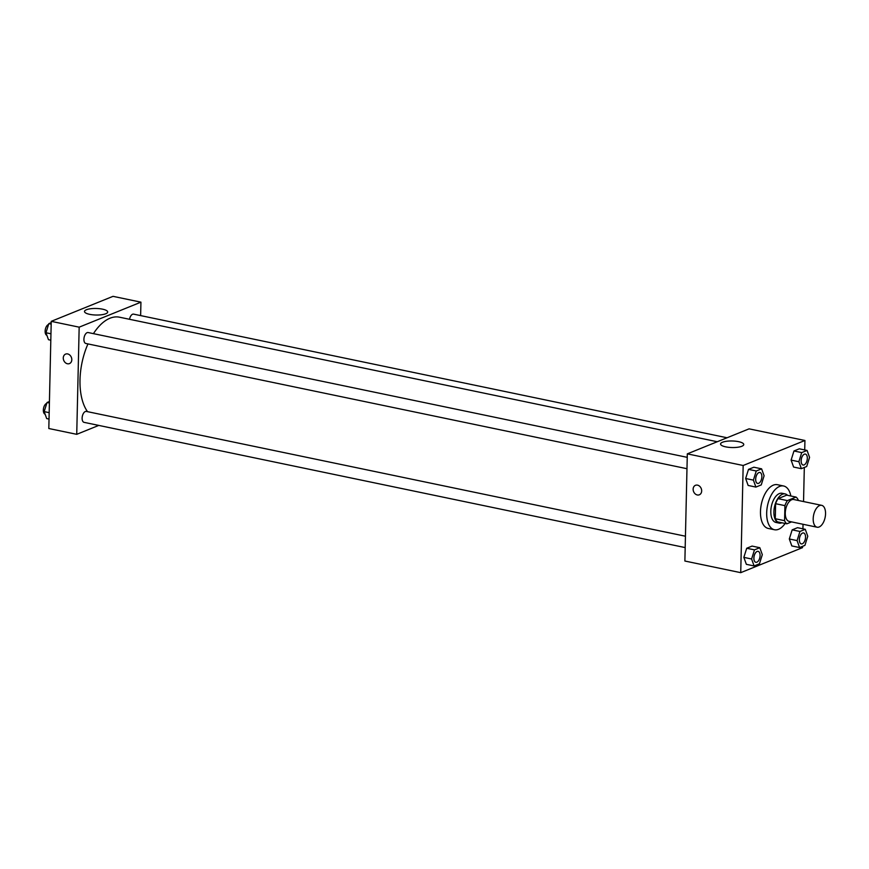 <?xml version="1.0" encoding="UTF-8"?>
<svg xmlns="http://www.w3.org/2000/svg" width="869" height="869" viewBox="0 0 869 869"><rect width="100%" height="100%" fill="white"/><g stroke="black" fill="none" stroke-linecap="round" stroke-linejoin="round"><path stroke-width="1.3" d="M825.55 513.764A11.178 5.866 -78.2 0 1 817.099 527.211A11.178 5.866 -78.2 0 1 813.623 515.067A11.178 5.866 -78.2 0 1 821.65 505.334A11.178 5.866 -78.2 0 1 825.55 513.764M817.099 527.211L789.171 521.389A11.178 5.866 -78.2 0 1 785.706 509.256A11.178 5.866 -78.2 0 1 793.723 499.512L821.65 505.334M786.847 523.811L777.538 521.878A14.425 7.571 -78.2 0 1 775.278 518.739L775.615 503.705A14.425 7.571 -78.2 0 1 778.07 498.654L786.738 495.145L796.047 497.09L787.379 500.598A14.425 7.571 -78.2 0 0 784.924 505.639L784.588 520.683A14.425 7.571 -78.2 0 0 786.847 523.811L791.594 521.9M798.307 500.468L798.307 500.218A14.425 7.571 -78.2 0 0 796.047 497.09M787.586 495.33A14.903 7.821 101.8 0 0 785.174 493.929A14.903 7.821 101.8 0 0 774.475 506.92A14.903 7.821 101.8 0 0 779.102 523.095A14.903 7.821 101.8 0 0 781.818 522.801A14.903 7.821 101.8 0 0 781.872 522.78M779.102 523.095L775.995 522.454A14.903 7.821 -78.2 0 1 771.379 506.269A14.903 7.821 -78.2 0 1 782.078 493.277L785.174 493.929M778.07 498.654L787.379 500.598M775.278 518.739L784.588 520.683M775.615 503.705L784.924 505.639M785.131 523.453A22.344 11.742 -78.2 0 1 774.475 529.742A22.344 11.742 -78.2 0 1 767.544 505.476A22.344 11.742 -78.2 0 1 783.599 485.988A22.344 11.742 -78.2 0 1 790.844 496.003M774.475 529.742L768.272 528.45A22.344 11.742 -78.2 0 1 761.342 504.183A22.344 11.742 -78.2 0 1 777.386 484.696L783.599 485.988M804.716 449.936L804.933 440.485L743.169 465.491L740.736 572.66L802.5 547.655L802.532 546.34M802.923 528.808L803.032 524.279M803.543 501.554L804.314 467.468M805.281 529.308L797.525 527.689L792.17 529.851L789.313 538.976L791.811 545.928L799.567 547.546L804.911 545.374L807.768 536.26L805.281 529.308L799.936 531.47L797.079 540.594L799.567 547.546M759.821 547.709L752.065 546.09L746.71 548.252L743.853 557.377L746.352 564.329L754.107 565.947L759.452 563.785L762.309 554.661L759.821 547.709L754.466 549.871L751.609 558.995L754.107 565.947M761.613 468.836L753.857 467.218L748.502 469.379L745.645 478.504L748.144 485.456L755.9 487.074L761.244 484.913L764.101 475.788L761.613 468.836L756.258 470.998L753.401 480.122L755.9 487.074M807.073 450.435L799.317 448.817L793.962 450.978L791.105 460.103L793.603 467.055L801.359 468.673L806.704 466.501L809.56 457.387L807.073 450.435L801.718 452.597L798.861 461.711L801.359 468.673M697.514 485.141A5.116 4.106 68 0 1 701.565 489.714A5.116 4.106 68 0 1 699.328 494.798A5.116 4.106 68 0 1 693.592 491.593A5.116 4.106 68 0 1 695.482 485.304A5.116 4.106 68 0 1 697.514 485.141M804.933 440.485L749.078 428.851L687.314 453.857L743.169 465.491M687.314 453.857L684.881 561.026L740.736 572.66M695.482 485.304A5.116 4.106 -112 0 0 693.592 491.593A5.116 4.106 -112 0 0 699.328 494.798M741.822 446.275A11.601 3.27 -178.7 0 1 728.776 447.329A11.601 3.27 -178.7 0 1 720.564 444.005A11.601 3.27 -178.7 0 1 732.23 440.985A11.601 3.27 -178.7 0 1 743.755 444.526A11.601 3.27 -178.7 0 1 741.822 446.275M87.508 411.656A52.14 27.395 -78.2 0 1 87.965 343.918M93.439 333.642A52.14 27.395 -78.2 0 1 119.466 317.196L717.262 441.734M727.06 437.77L133.598 314.133A5.583 2.933 101.8 0 0 129.535 319.292M685.185 547.579L84.076 422.356A5.583 2.933 -78.2 0 1 82.338 416.284A5.583 2.933 -78.2 0 1 86.346 411.417L685.445 536.216M686.977 468.706L85.857 343.483A5.583 2.933 -78.2 0 1 84.13 337.411A5.583 2.933 -78.2 0 1 88.138 332.545L687.238 457.344M98.762 425.408L76.733 434.326L48.816 428.515L51.238 321.345L79.166 327.168L76.733 434.326M140.626 315.599L140.941 302.162L79.166 327.168M140.941 302.162L113.013 296.34L51.238 321.345M102.499 309.158A11.601 3.27 -178.7 0 1 107.68 312.014A11.601 3.27 -178.7 0 1 96.014 315.023A11.601 3.27 -178.7 0 1 84.499 311.493A11.601 3.27 -178.7 0 1 90.637 308.745A11.601 3.27 -178.7 0 1 102.499 309.158M71.801 359.723A5.116 4.106 68 0 1 69.455 363.59A5.116 4.106 68 0 1 63.73 360.385A5.116 4.106 68 0 1 65.62 354.096A5.116 4.106 68 0 1 71.801 359.723M65.62 354.085A5.116 4.106 -112 0 0 63.73 360.374A5.116 4.106 -112 0 0 69.466 363.59M51.217 322.66L48.827 323.626L45.97 332.74L48.458 339.692L50.815 340.192M45.97 332.74L50.956 333.783M48.827 323.626L51.184 324.115M46.904 335.358A5.583 2.933 -78.2 0 1 45.242 329.905A5.583 2.933 -78.2 0 1 48.555 324.495M49.424 401.532L47.035 402.499L44.178 411.613L46.676 418.565L49.022 419.064M44.178 411.613L49.175 412.656M47.035 402.499L49.392 402.988M45.112 414.231A5.583 2.933 -78.2 0 1 43.45 408.778A5.583 2.933 -78.2 0 1 46.763 403.368M803.097 465.024L803.075 465.024A5.583 2.933 -78.2 0 1 803.075 465.024A5.583 2.933 -78.2 0 1 801.337 458.951A5.583 2.933 -78.2 0 1 805.357 454.085A5.583 2.933 -78.2 0 1 805.367 454.085L805.378 454.085A5.583 2.933 -78.2 0 1 807.323 458.3A5.583 2.933 -78.2 0 1 803.097 465.024A5.583 2.933 -78.2 0 1 801.37 458.951A5.583 2.933 -78.2 0 1 805.378 454.085M799.317 448.817L793.962 450.978L791.105 460.103L798.861 461.711M791.105 460.103L793.603 467.055M793.962 450.978L801.718 452.597M757.638 483.425L757.616 483.425A5.583 2.933 -78.2 0 1 757.616 483.425A5.583 2.933 -78.2 0 1 755.878 477.353A5.583 2.933 -78.2 0 1 759.897 472.486A5.583 2.933 -78.2 0 1 759.908 472.486L759.919 472.486A5.583 2.933 -78.2 0 1 761.863 476.712A5.583 2.933 -78.2 0 1 757.638 483.425A5.583 2.933 -78.2 0 1 755.9 477.363A5.583 2.933 -78.2 0 1 759.919 472.486M753.857 467.218L748.502 469.379L745.645 478.504L753.401 480.122M745.645 478.504L748.144 485.456M748.502 469.379L756.258 470.998M801.305 543.896L801.283 543.896A5.583 2.933 -78.2 0 1 801.283 543.896A5.583 2.933 -78.2 0 1 799.556 537.824A5.583 2.933 -78.2 0 1 803.564 532.958A5.583 2.933 -78.2 0 1 803.575 532.958L803.586 532.958A5.583 2.933 -78.2 0 1 805.541 537.183A5.583 2.933 -78.2 0 1 801.305 543.896A5.583 2.933 -78.2 0 1 799.578 537.835A5.583 2.933 -78.2 0 1 803.586 532.958M797.525 527.689L792.17 529.851L789.313 538.976L797.079 540.594M789.313 538.976L791.811 545.928M792.17 529.851L799.936 531.47M755.845 562.297L755.824 562.297A5.583 2.933 -78.2 0 1 755.824 562.297A5.583 2.933 -78.2 0 1 754.086 556.225A5.583 2.933 -78.2 0 1 758.105 551.359A5.583 2.933 -78.2 0 1 758.116 551.359L758.126 551.359A5.583 2.933 -78.2 0 1 760.082 555.584A5.583 2.933 -78.2 0 1 755.845 562.297A5.583 2.933 -78.2 0 1 754.118 556.236A5.583 2.933 -78.2 0 1 758.126 551.359M752.065 546.09L746.71 548.252L743.853 557.377L751.609 558.995M743.853 557.377L746.352 564.329M746.71 548.252L754.466 549.871"/></g></svg>
